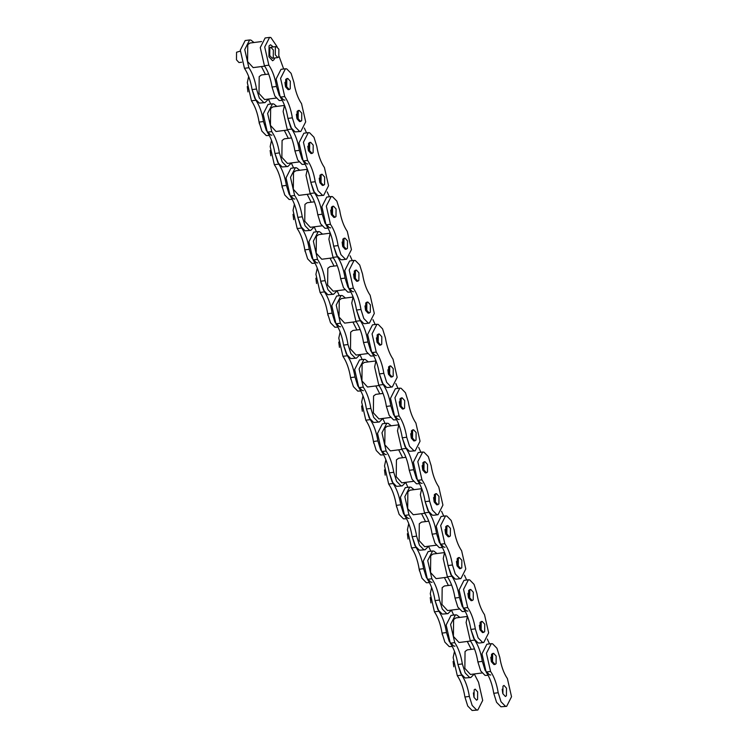 <?xml version="1.0" encoding="UTF-8"?>
<svg xmlns="http://www.w3.org/2000/svg" width="748" height="748" viewBox="0 0 748 748"><rect width="100%" height="100%" fill="white"/><g stroke="black" fill="none" stroke-linecap="round" stroke-linejoin="round"><path stroke-width="1.12" d="M274.02 59.69L272.571 60.756L268.934 56.792L269.065 45.843L270.524 44.777L273.319 46.918L270.524 44.777L269.065 45.843L268.934 56.792L272.571 60.756L274.02 59.69L274.74 57.979L274.02 59.69M284.951 100.073L283.67 99.961L279.294 95.482L276.48 86.469C275.049 77.661 272.506 70.564 268.859 65.179L264.708 47.002L269.579 37.4L265.138 37.97L260.267 47.573L264.418 65.749C268.074 71.135 270.608 78.231 272.038 87.039L274.862 96.053L279.228 100.531L282.295 100.41M279.079 56.324L283.67 68.994M269.579 37.4L270.86 37.512L277.087 46.666M278.808 56.848L277.798 57.587L275.283 54.838L275.376 47.264L276.377 46.526L278.892 49.275L278.808 56.848M241.669 62.224L238.986 62.561L236.471 59.812L236.555 52.238L240.248 51.154M261.557 41.551L250.01 43.029L247.766 44.684L247.569 61.514L253.161 67.619L264.689 66.142M269.832 47.975L269.738 55.548L272.253 58.297L273.263 57.559L273.347 49.985L270.832 47.236L269.832 47.975M261.445 66.553L265.437 74.463M268.569 99.045L264.988 102.635L263.698 102.513L259.332 98.044L256.517 89.031C255.087 80.223 252.544 73.126 248.888 67.741L244.746 49.564L249.608 39.962L250.898 40.074L253.983 42.524M249.608 39.962L245.176 40.532L240.304 50.135L244.456 68.302C248.102 73.687 250.645 80.793 252.076 89.601L254.9 98.614L259.266 103.084L264.988 102.635M284.932 82.373L285.465 86.469L284.932 82.373M276.143 98.082L264.596 99.559L259.004 93.453L259.201 76.623L261.445 74.968L268.672 74.043M290.243 88.788L289.233 89.526L286.718 86.777L286.811 79.204L287.821 78.465L290.327 81.214L290.243 88.788M247.953 91.892L247.27 86.59M289.233 89.526L288.13 89.667L285.614 86.918L285.699 79.344L287.279 78.69M300.668 121.466L298.153 118.717L298.246 111.143L299.256 110.405L301.762 113.154L301.678 120.727L299.565 121.606L297.05 118.857L297.134 111.284L298.714 110.62M296.9 118.408L296.376 114.313L296.9 118.408M285.446 68.769L281.014 69.34L276.143 78.942L280.294 97.118C283.941 102.504 286.484 109.601 287.915 118.408L290.729 127.422L295.105 131.9L300.827 131.442L299.537 131.33L295.17 126.851L292.346 117.838C290.916 109.03 288.382 101.934 284.726 96.548L280.575 78.372L285.446 68.769L286.736 68.881L291.103 73.36L293.917 82.373C295.348 91.181 297.891 98.278 301.538 103.663L305.689 121.84L300.827 131.442M268.504 99.213L270.701 104.066M271.982 135.136L270.701 135.023L266.335 130.545L263.511 121.531C262.081 112.724 259.537 105.627 255.891 100.241L252.076 89.592M248.654 76.455L247.308 82.645L251.459 100.812C255.105 106.197 257.649 113.294 259.079 122.102L261.894 131.115L266.269 135.594L269.327 135.482M284.492 105.272L283.137 111.452L287.288 129.619C290.944 135.014 293.478 142.111 294.918 150.918L297.732 159.932L302.099 164.401L305.165 164.289M307.821 163.952L306.54 163.831L302.164 159.361L299.35 150.348C297.919 141.54 295.376 134.444 291.729 129.058L287.915 118.399L292.346 117.838M304.343 128.02L306.54 132.873M259.388 123.831L258.649 119.643M284.427 105.431L272.88 106.908L270.645 108.553L270.439 125.393L276.031 131.498L287.559 130.021M284.324 130.433L288.307 138.333M291.44 162.924L287.858 166.505L286.578 166.393L282.202 161.914L279.387 152.91C277.957 144.093 275.414 136.996 271.767 131.611L267.616 113.444L272.487 103.832L273.768 103.953L276.854 106.403M272.487 103.832L268.046 104.402L263.174 114.014L267.326 132.181C270.982 137.567 273.516 144.663 274.946 153.471L277.77 162.484L282.136 166.963L287.858 166.505M307.811 146.253L308.335 150.339L307.811 146.253M299.013 161.951L287.466 163.438L281.874 157.323L282.08 140.493L284.315 138.847L291.552 137.922M313.113 152.667L312.103 153.405L309.588 150.657L309.681 143.083L310.691 142.335L313.206 145.084L313.113 152.667M270.823 155.771L270.14 150.46M312.103 153.405L311 153.546L308.485 150.797L308.569 143.223L310.149 142.559M323.538 185.345L321.023 182.596L321.116 175.023L322.126 174.275L324.641 177.024L324.548 184.597L322.435 185.485L319.92 182.736L320.004 175.163L321.584 174.499M319.77 182.278L319.246 178.192L319.77 182.278M308.316 132.648L303.884 133.219L299.013 142.821L303.164 160.988C306.811 166.383 309.354 173.48 310.785 182.288L313.599 191.301L317.975 195.77L323.697 195.322L322.407 195.2L318.04 190.731L315.226 181.717C313.786 172.91 311.252 165.813 307.596 160.427L303.445 142.251L308.316 132.648L309.607 132.761L313.973 137.239L316.787 146.253C318.218 155.06 320.761 162.157 324.417 167.543L328.559 185.71L323.697 195.322M291.374 163.083L293.571 167.945M294.862 199.015L293.571 198.903L289.205 194.424L286.391 185.411C284.951 176.603 282.417 169.506 278.761 164.121L274.946 153.471L279.387 152.91M271.533 140.334L270.178 146.514L274.329 164.691C277.976 170.077 280.519 177.173 281.949 185.981L284.764 194.994L289.139 199.473L292.206 199.361M307.363 169.142L306.016 175.331L310.158 193.498C313.814 198.884 316.357 205.981 317.788 214.788L320.602 223.802L324.969 228.28L328.035 228.168M330.691 227.831L329.41 227.71L325.043 223.231L322.22 214.227C320.789 205.419 318.246 198.314 314.599 192.928L310.785 182.278L315.226 181.717M327.213 191.899L329.41 196.752M282.258 187.711L281.529 183.522M307.297 169.31L295.75 170.787L293.515 172.433L293.31 189.263L298.901 195.378L310.429 193.9M307.194 194.312L311.177 202.212M314.31 226.803L310.729 230.384L309.448 230.272L305.072 225.793L302.257 216.78C300.827 207.972 298.284 200.875 294.637 195.49L290.486 177.323L295.357 167.711L296.638 167.833L299.724 170.273M295.357 167.711L290.916 168.281L286.045 177.884L290.196 196.06C293.852 201.446 296.386 208.542 297.826 217.35L300.64 226.364L305.006 230.842L310.729 230.384M330.681 210.132L331.205 214.218L330.681 210.132M321.883 225.831L310.336 227.317L304.745 221.202L304.95 204.372L307.185 202.727L314.422 201.801M335.983 216.537L334.973 217.285L332.467 214.536L332.551 206.962L333.561 206.214L336.076 208.963L335.983 216.537M293.693 219.65L293.02 214.339M334.973 217.285L333.87 217.425L331.355 214.676L331.448 207.103L333.028 206.439M346.418 249.215L343.902 246.475L343.986 238.893L344.996 238.154L347.511 240.903L347.418 248.476L345.305 249.364L342.79 246.616L342.883 239.042L344.463 238.378M342.64 246.157L342.116 242.071L342.64 246.157M331.186 196.528L326.754 197.089L321.883 206.7L326.034 224.868C329.681 230.253 332.224 237.35 333.655 246.157L336.478 255.171L340.845 259.649L342.126 259.762L346.567 259.201L345.277 259.079L340.91 254.61L338.096 245.596C336.665 236.789 334.122 229.683 330.466 224.297L326.324 206.13L331.186 196.528L332.477 196.64L336.843 201.119L339.657 210.132C341.088 218.94 343.631 226.036 347.287 231.422L351.438 249.589L346.567 259.201M314.244 226.962L316.441 231.815M317.732 262.894L316.441 262.782L312.075 258.303L309.261 249.29C307.83 240.482 305.287 233.385 301.631 228L297.816 217.341M294.403 204.213L293.048 210.394L297.199 228.57C300.846 233.956 303.389 241.052 304.819 249.86L307.643 258.873L312.01 263.343L315.076 263.231M330.233 233.021L328.886 239.201L333.028 257.377C336.684 262.763 339.227 269.86 340.658 278.667L343.472 287.681L347.839 292.159L350.906 292.047M353.561 291.701L352.28 291.589L347.914 287.11L345.09 278.097C343.659 269.289 341.116 262.193 337.47 256.807L333.655 246.157L338.096 245.596M350.083 255.769L352.28 260.631M305.128 251.58L304.399 247.392M330.167 233.18L318.62 234.666L316.385 236.312L316.18 253.142L321.771 259.247L333.309 257.77M330.064 258.191L334.047 266.092M337.189 290.682L333.599 294.263L332.318 294.151L327.951 289.672L325.128 280.659C323.697 271.851 321.154 264.755 317.507 259.369L313.356 241.193L318.227 231.59L319.508 231.702L322.594 234.152M318.227 231.59L313.786 232.161L308.924 241.763L313.066 259.939C316.722 265.325 319.265 272.422 320.696 281.229L323.51 290.243L327.876 294.712L333.599 294.263M353.552 274.011L354.075 278.097L353.552 274.011M344.753 289.71L333.206 291.187L327.624 285.082L327.82 268.252L330.055 266.606L337.292 265.671M358.853 280.416L357.853 281.154L355.337 278.406L355.422 270.832L356.431 270.093L358.947 272.842L358.853 280.416M316.563 283.52L315.89 278.219M357.853 281.154L356.74 281.304L354.225 278.555L354.318 270.972L355.898 270.318M369.288 313.094L366.772 310.345L366.857 302.772L367.866 302.033L370.382 304.782L370.288 312.355L368.175 313.234L365.66 310.485L365.753 302.912L367.333 302.257M365.51 310.037L364.987 305.951L365.51 310.037M354.056 260.398L349.625 260.968L344.753 270.58L348.905 288.747C352.551 294.132 355.094 301.229 356.525 310.037L359.349 319.05L363.715 323.529L364.996 323.641L369.437 323.071L368.147 322.958L363.78 318.48L360.966 309.466C359.536 300.659 356.992 293.562 353.337 288.176L349.194 270.009L354.056 260.398L355.347 260.519L359.713 264.988L362.528 274.002C363.967 282.809 366.501 289.906 370.157 295.292L374.309 313.468L369.437 323.071M320.266 278.761L321.004 282.95M337.114 290.841L339.312 295.694M340.602 326.773L339.312 326.652L334.945 322.182L332.131 313.169C330.7 304.361 328.157 297.265 324.501 291.87L320.696 281.22M317.274 268.093L315.918 274.273L320.069 292.44C323.716 297.826 326.259 304.922 327.689 313.739L330.513 322.743L334.88 327.222L337.946 327.11M353.103 296.9L351.756 303.08L355.908 321.257C359.554 326.642 362.097 333.739 363.528 342.547L366.342 351.56L370.718 356.039L373.785 355.917M376.431 355.581L375.15 355.468L370.784 350.99L367.96 341.976C366.529 333.169 363.986 326.072 360.34 320.686L356.525 310.037L360.966 309.466M372.953 319.648L375.15 324.501M327.998 315.46L327.269 311.271M353.037 297.059L341.49 298.536L339.255 300.191L339.059 317.021L344.641 323.127L356.179 321.649M352.934 322.061L356.918 329.971M360.059 354.552L356.469 358.142L355.188 358.021L350.821 353.552L347.998 344.538C346.567 335.73 344.024 328.634 340.377 323.248L336.226 305.072L341.097 295.469L342.378 295.582L345.473 298.031M341.097 295.469L336.656 296.04L331.794 305.642L335.936 323.809C339.592 329.195 342.135 336.301 343.566 345.109L346.38 354.113L350.747 358.591L356.469 358.142M376.422 337.881L376.945 341.976L376.422 337.881M367.623 353.589L356.076 355.066L350.494 348.961L350.69 332.131L352.925 330.476L360.162 329.55M381.723 344.295L380.723 345.034L378.208 342.285L378.292 334.711L379.301 333.973L381.817 336.722L381.723 344.295M339.442 347.399L338.76 342.098M380.723 345.034L379.61 345.174L377.095 342.425L377.188 334.852L378.769 334.197M392.158 376.973L389.643 374.224L389.727 366.651L390.736 365.912L393.252 368.661L393.158 376.235L391.045 377.114L388.53 374.365L388.623 366.791L390.204 366.127M388.38 373.916L387.857 369.821L388.38 373.916M376.936 324.277L372.495 324.847L367.623 334.45L371.775 352.626C375.431 358.012 377.964 365.108 379.395 373.916L382.219 382.929L386.585 387.408L387.875 387.52L392.307 386.95L391.026 386.838L386.651 382.359L383.836 373.346C382.406 364.538 379.862 357.441 376.216 352.056L372.065 333.879L376.936 324.277L378.217 324.389L382.583 328.868L385.407 337.881C386.838 346.689 389.381 353.785 393.027 359.171L397.179 377.347L392.307 386.95M359.984 354.72L362.182 359.573M363.472 390.643L362.182 390.531L357.815 386.052L355.001 377.039C353.57 368.231 351.027 361.134 347.381 355.749L343.566 345.099L347.998 344.538M340.144 331.962L338.788 338.152L342.939 356.319C346.586 361.705 349.129 368.801 350.56 377.609L353.383 386.623L357.75 391.101L360.817 390.989M375.982 360.779L374.626 366.959L378.778 385.127C382.424 390.521 384.968 397.618 386.398 406.426L389.212 415.439L393.588 419.909L396.655 419.796M399.31 419.46L398.02 419.338L393.654 414.869L390.839 405.855C389.399 397.048 386.866 389.951 383.21 384.566L379.395 373.906L383.836 373.346M395.823 383.528L398.02 388.38M350.877 379.339L350.139 375.15M375.907 360.938L364.36 362.415L362.126 364.061L361.929 380.9L367.511 387.006L379.049 385.529M375.805 385.94L379.788 393.841M382.929 418.431L379.339 422.012L378.058 421.9L373.691 417.421L370.868 408.417C369.437 399.6 366.894 392.504 363.248 387.118L359.096 368.951L363.967 359.339L365.248 359.461L368.343 361.91M363.967 359.339L359.536 359.91L354.664 369.521L358.816 387.688C362.462 393.074 365.005 400.171 366.436 408.978L369.25 417.992L373.626 422.47L379.339 422.012M399.292 401.76L399.815 405.846L399.292 401.76M390.493 417.459L378.946 418.945L373.364 412.831L373.561 396.001L375.795 394.355L383.032 393.429M404.593 408.174L403.593 408.913L401.078 406.164L401.171 398.591L402.172 397.843L404.687 400.591L404.593 408.174M362.312 411.278L361.63 405.968M403.593 408.913L402.48 409.053L399.965 406.304L400.058 398.731L401.639 398.067M415.028 440.853L412.513 438.104L412.606 430.53L413.607 429.782L416.122 432.531L416.028 440.105L413.915 440.993L411.4 438.244L411.494 430.67L413.074 430.007M411.25 437.786L410.727 433.7L411.25 437.786M399.806 388.156L395.365 388.726L390.493 398.329L394.645 416.496C398.301 421.891 400.834 428.987 402.274 437.795L405.089 446.808L409.455 451.278L415.177 450.829L413.896 450.707L409.521 446.238L406.706 437.225C405.276 428.417 402.733 421.32 399.086 415.935L394.935 397.758L399.806 388.156L401.087 388.268L405.453 392.747L408.277 401.76C409.708 410.568 412.251 417.665 415.897 423.05L420.049 441.217L415.177 450.829M382.864 418.59L385.061 423.452M386.342 454.522L385.061 454.41L380.685 449.931L377.871 440.918C376.44 432.11 373.897 425.014 370.251 419.628L366.436 408.978L370.868 408.417M363.014 395.842L361.658 402.022L365.809 420.198C369.465 425.584 371.999 432.681 373.439 441.488L376.253 450.502L380.62 454.98L383.687 454.868M398.852 424.649L397.497 430.839L401.648 449.006C405.294 454.391 407.838 461.488 409.268 470.296L412.092 479.309L416.458 483.788L419.525 483.675M422.181 483.339L420.89 483.217L416.524 478.739L413.709 469.735C412.279 460.927 409.736 453.821 406.08 448.435L402.265 437.786M418.693 447.407L420.89 452.26M373.748 443.218L373.009 439.029M398.778 424.817L387.23 426.295L384.996 427.94L384.799 444.77L390.381 450.885L401.919 449.408M398.675 449.819L402.658 457.72M405.799 482.31L402.218 485.891L400.928 485.779L396.562 481.301L393.747 472.287C392.307 463.48 389.773 456.383 386.118 450.997L381.966 432.83L386.838 423.218L388.128 423.34L391.213 425.78M386.838 423.218L382.406 423.789L377.534 433.391L381.686 451.568C385.332 456.953 387.875 464.05 389.306 472.858L392.12 481.871L396.496 486.35L402.218 485.891M422.162 465.639L422.685 469.725L422.162 465.639M413.373 481.338L401.816 482.825L396.234 476.71L396.431 459.88L398.665 458.234L405.902 457.309M427.473 472.044L426.463 472.792L423.948 470.043L424.041 462.47L425.042 461.722L427.557 464.471L427.473 472.044M385.183 475.158L384.5 469.847M426.463 472.792L425.35 472.932L422.835 470.183L422.929 462.61L424.509 461.946M437.898 504.722L435.383 501.983L435.476 494.4L436.477 493.661L438.992 496.41L438.908 503.984L436.785 504.872L434.27 502.123L434.364 494.55L435.944 493.886M434.121 501.665L433.597 497.579L434.121 501.665M422.676 452.035L418.235 452.596L413.373 462.208L417.515 480.375C421.171 485.761 423.714 492.857 425.144 501.665L427.959 510.678L432.325 515.157L433.616 515.269L438.048 514.708L436.767 514.587L432.4 510.117L429.576 501.104C428.146 492.296 425.603 485.19 421.956 479.805L417.805 461.638L422.676 452.035L423.957 452.147L428.324 456.626L431.147 465.63C432.578 474.447 435.121 481.544 438.767 486.929L442.919 505.096L438.048 514.708M405.734 482.469L407.931 487.322M409.212 518.401L407.931 518.289L403.555 513.811L400.741 504.797C399.31 495.989 396.767 488.893 393.121 483.507L389.306 472.848M385.884 459.721L384.528 465.901L388.68 484.078C392.335 489.463 394.879 496.56 396.309 505.368L399.123 514.381L403.49 518.85L406.557 518.738M421.722 488.528L420.367 494.709L424.518 512.885C428.165 518.27 430.708 525.367 432.138 534.175L434.962 543.188L439.328 547.667L442.395 547.555M445.051 547.209L443.76 547.097L439.394 542.618L436.58 533.605C435.149 524.797 432.606 517.7 428.95 512.315L425.144 501.665L429.576 501.104M441.563 511.277L443.76 516.139M396.618 507.088L395.879 502.899M421.657 488.687L410.1 490.174L407.866 491.819L407.669 508.649L413.261 514.755L424.789 513.278M421.545 513.698L425.537 521.599M428.669 546.19L425.088 549.771L423.798 549.658L419.432 545.18L416.617 536.166C415.187 527.359 412.644 520.262 408.988 514.876L404.836 496.7L409.708 487.098L410.998 487.21L414.083 489.66M409.708 487.098L405.276 487.668L400.404 497.27L404.556 515.447C408.202 520.832 410.746 527.929 412.176 536.737L415 545.75L419.366 550.219L425.088 549.771M445.032 529.519L445.556 533.605L445.032 529.519M436.243 545.217L424.696 546.695L419.104 540.589L419.301 523.759L421.535 522.113L428.772 521.178M450.343 535.923L449.333 536.662L446.818 533.913L446.911 526.34L447.912 525.601L450.427 528.35L450.343 535.923M408.053 539.028L407.37 533.726M449.333 536.662L448.22 536.812L445.714 534.063L445.799 526.48L447.379 525.825M460.768 568.602L458.253 565.853L458.346 558.279L459.347 557.54L461.862 560.289L461.778 567.863L459.665 568.742L457.15 565.993L457.234 558.419L458.814 557.765M456.991 565.544L456.467 561.458L456.991 565.544M445.546 515.905L441.105 516.475L436.243 526.087L440.385 544.254C444.041 549.64 446.584 556.736 448.015 565.544L450.829 574.558L455.195 579.036L456.486 579.148L460.918 578.578L459.637 578.466L455.27 573.987L452.447 564.974C451.016 556.166 448.473 549.069 444.826 543.684L440.675 525.517L445.546 515.905L446.827 516.027L451.203 520.496L454.017 529.509C455.448 538.317 457.991 545.414 461.638 550.799L465.789 568.976L460.918 578.578M428.604 546.349L430.801 551.201M432.082 582.281L430.801 582.159L426.435 577.69L423.611 568.676C422.181 559.869 419.637 552.772 415.991 547.377L412.176 536.727L416.617 536.166M408.754 523.6L407.408 529.78L411.55 547.947C415.205 553.333 417.749 560.43 419.179 569.247L421.994 578.251L426.36 582.729L429.427 582.617M444.593 552.407L443.237 558.588L447.388 576.764C451.035 582.15 453.578 589.246 455.008 598.054L457.832 607.067L462.199 611.546L465.265 611.425M467.921 611.088L466.63 610.976L462.264 606.497L459.45 597.484C458.019 588.676 455.476 581.579 451.829 576.194L448.015 565.544L452.447 564.974M464.433 575.156L466.64 580.009M419.488 570.967L418.749 566.778M444.527 552.566L432.98 554.044L430.736 555.699L430.539 572.529L436.131 578.634L447.659 577.157M444.415 577.568L448.407 585.478M451.54 610.059L447.959 613.65L446.668 613.528L442.302 609.059L439.487 600.046C438.057 591.238 435.514 584.141 431.858 578.756L427.716 560.579L432.578 550.977L433.868 551.089L436.954 553.539M432.578 550.977L428.146 551.547L423.274 561.15L427.426 579.317C431.072 584.702 433.616 591.808 435.046 600.616L437.87 609.62L442.236 614.099L447.959 613.65M467.902 593.388L468.426 597.484L467.902 593.388M459.113 609.096L447.566 610.574L441.975 604.468L442.171 587.638L444.415 585.983L451.642 585.058M473.213 599.803L472.203 600.541L469.688 597.792L469.781 590.219L470.782 589.48L473.297 592.229L473.213 599.803M430.923 602.907L430.24 597.605M472.203 600.541L471.1 600.681L468.585 597.933L468.669 590.359L470.249 589.705M483.638 632.481L481.123 629.732L481.216 622.158L482.226 621.42L484.732 624.169L484.648 631.742L482.535 632.621L480.02 629.872L480.104 622.299L481.684 621.635M479.87 629.414L479.346 625.328L479.87 629.414M468.416 579.784L463.984 580.355L459.113 589.957L463.264 608.133C466.911 613.519 469.454 620.616 470.885 629.423L473.699 638.437L478.075 642.915L479.356 643.028L483.788 642.457L482.507 642.345L478.14 637.866L475.317 628.853C473.886 620.045 471.343 612.949 467.696 607.563L463.545 589.387L468.416 579.784L469.697 579.896L474.073 584.375L476.887 593.388C478.318 602.196 480.861 609.293 484.508 614.678L488.659 632.855L483.788 642.457M451.474 610.228L453.671 615.08M454.952 646.15L453.671 646.038L449.305 641.56L446.481 632.546C445.051 623.739 442.507 616.642 438.861 611.256L435.046 600.607L439.487 600.046M431.624 587.47L430.278 593.66L434.429 611.827C438.076 617.212 440.619 624.309 442.049 633.117L444.864 642.13L449.23 646.609L452.297 646.496M467.463 616.287L466.107 622.467L470.258 640.634C473.914 646.02 476.448 653.126 477.888 661.933L480.702 670.947L485.069 675.416L488.135 675.304M490.791 674.967L489.51 674.846L485.134 670.376L482.32 661.363C480.889 652.555 478.346 645.459 474.7 640.073L470.885 629.414M487.313 639.035L489.51 643.888M442.358 634.846L441.619 630.658M467.397 616.446L455.85 617.923L453.606 619.568L453.41 636.408L459.001 642.513L470.529 641.036M467.294 641.447L471.277 649.348M474.41 673.939L470.829 677.52L469.538 677.408L465.172 672.929L462.358 663.925C460.927 655.108 458.384 648.011 454.737 642.625L450.586 624.458L455.448 614.847L456.738 614.968L459.824 617.418M455.448 614.847L451.016 615.417L446.145 625.029L450.296 643.196C453.952 648.581 456.486 655.678 457.916 664.486L460.74 673.499L465.106 677.978L470.829 677.52M490.781 657.268L491.305 661.354L490.781 657.268M481.983 672.966L470.436 674.453L464.845 668.338L465.05 651.508L467.285 649.862L474.522 648.937M496.083 663.682L495.073 664.42L492.558 661.671L492.651 654.098L493.661 653.35L496.176 656.099L496.083 663.682M453.793 666.786L453.11 661.475M495.073 664.42L493.97 664.561L491.455 661.812L491.539 654.238L493.119 653.574M506.405 695.762L505.405 696.5L502.89 693.751L502.974 686.178L503.984 685.439L506.499 688.188L506.405 695.762M502.74 693.293L502.217 689.207M491.286 643.663L486.855 644.234L481.983 653.836L486.135 672.003C489.781 677.398 492.324 684.495 493.755 693.303L496.569 702.316L500.945 706.785L506.667 706.336L505.377 706.215L501.01 701.746L498.196 692.732C496.756 683.924 494.222 676.828 490.566 671.442L486.415 653.266L491.286 643.663L492.577 643.776L496.943 648.254L499.758 657.268C501.188 666.075 503.731 673.172 507.387 678.558L511.529 696.725L506.667 706.336M473.905 696.996L473.381 692.9M477.57 699.455L476.57 700.193L474.054 697.445L474.139 689.871L475.148 689.132L477.663 691.881L477.57 699.455M474.344 674.098L478.542 682.251L482.694 700.427L477.832 710.03L476.541 709.917L472.175 705.439L469.351 696.425C467.921 687.618 465.387 680.521 461.731 675.135L457.916 664.486L462.358 663.925M454.504 651.349L453.148 657.529L457.299 675.706C460.946 681.091 463.489 688.188 464.919 696.996L467.734 706.009L472.11 710.488L477.832 710.03M276.48 86.469L272.038 87.039M268.859 65.179L264.418 65.749M252.076 89.601L256.517 89.031M244.456 68.302L248.888 67.741M284.726 96.548L280.294 97.118M259.079 122.102L263.511 121.531M251.459 100.812L255.891 100.241M299.35 150.348L294.918 150.918M291.729 129.058L287.288 129.619M267.326 132.181L271.767 131.611M307.596 160.427L303.164 160.988M281.949 185.981L286.391 185.411M274.329 164.691L278.761 164.121M322.22 214.227L317.788 214.788M314.599 192.928L310.158 193.498M297.826 217.35L302.257 216.78M290.196 196.06L294.637 195.49M330.466 224.297L326.034 224.868M304.819 249.86L309.261 249.29M297.199 228.57L301.631 228M345.09 278.097L340.658 278.667M337.47 256.807L333.028 257.377M320.696 281.229L325.128 280.659M313.066 259.939L317.507 259.369M353.337 288.176L348.905 288.747M327.689 313.739L332.131 313.169M320.069 292.44L324.501 291.87M367.96 341.976L363.528 342.547M360.34 320.686L355.908 321.257M335.936 323.809L340.377 323.248M376.216 352.056L371.775 352.626M350.56 377.609L355.001 377.039M342.939 356.319L347.381 355.749M390.839 405.855L386.398 406.426M383.21 384.566L378.778 385.127M358.816 387.688L363.248 387.118M406.706 437.225L402.274 437.795M399.086 415.935L394.645 416.496M373.439 441.488L377.871 440.918M365.809 420.198L370.251 419.628M413.709 469.735L409.268 470.296M406.08 448.435L401.648 449.006M389.306 472.858L393.747 472.287M381.686 451.568L386.118 450.997M421.956 479.805L417.515 480.375M396.309 505.368L400.741 504.797M388.68 484.078L393.121 483.507M436.58 533.605L432.138 534.175M428.95 512.315L424.518 512.885M404.556 515.447L408.988 514.876M444.826 543.684L440.385 544.254M419.179 569.247L423.611 568.676M411.55 547.947L415.991 547.377M459.45 597.484L455.008 598.054M451.829 576.194L447.388 576.764M427.426 579.317L431.858 578.756M475.317 628.853L470.885 629.423M467.696 607.563L463.264 608.133M442.049 633.117L446.481 632.546M434.429 611.827L438.861 611.256M482.32 661.363L477.888 661.933M474.7 640.073L470.258 640.634M450.296 643.196L454.737 642.625M498.196 692.732L493.755 693.303M490.566 671.442L486.135 672.003M464.919 696.996L469.351 696.425M457.299 675.706L461.731 675.135M277.798 57.587L272.253 58.297M276.377 46.526L270.832 47.236M287.821 78.465L286.708 78.605M299.256 110.405L298.143 110.545M310.691 142.335L309.579 142.485M322.126 174.275L321.014 174.424M333.561 206.214L332.449 206.355M344.996 238.154L343.884 238.294M356.431 270.093L355.319 270.234M367.866 302.033L366.754 302.173M379.301 333.973L378.189 334.113M390.736 365.912L389.624 366.053M402.172 397.843L401.068 397.992M413.607 429.782L412.503 429.932M425.042 461.722L423.938 461.862M436.477 493.661L435.373 493.802M447.912 525.601L446.808 525.741M459.347 557.54L458.244 557.681M470.782 589.48L469.679 589.62M482.226 621.42L481.114 621.56M493.661 653.35L492.549 653.5"/></g></svg>
